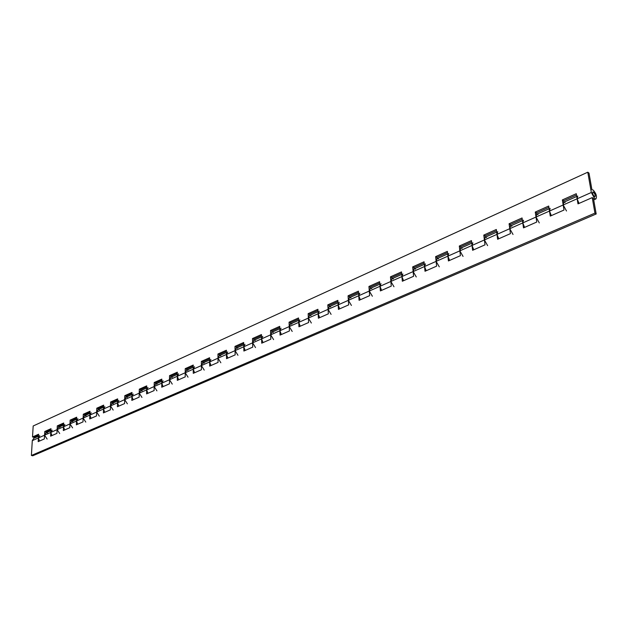 <?xml version="1.0" encoding="UTF-8"?>
<svg xmlns="http://www.w3.org/2000/svg" width="628" height="628" viewBox="0 0 628 628"><rect width="100%" height="100%" fill="white"/><g stroke="black" fill="none" stroke-linecap="round" stroke-linejoin="round"><path stroke-width="0.94" d="M592.228 197.608L593.46 198.479L596.184 213.983L594.944 213.12L592.228 197.608L577.988 203.872L577.132 198.778L579.016 203.425M576.74 196.47L563.803 202.232L563.183 204.971L564.007 210.035L550.269 216.087L549.484 211.055L551.321 215.624M549.123 208.771L536.697 214.305L536.014 217.037L536.759 222.037L523.493 227.878L522.779 222.909L524.584 227.399M522.457 220.656L510.509 225.97L509.771 228.686L510.446 233.624L497.627 239.276L496.976 234.362L498.742 238.781M496.685 232.132L485.193 237.251L484.4 239.943L485.012 244.826L472.617 250.289L472.028 245.438L473.763 249.787M471.761 243.232L460.709 248.154L459.861 250.839L460.418 255.659L448.423 260.942L447.897 256.153L449.593 260.432M447.654 253.971L437.017 258.712L436.122 261.374L436.625 266.146L425.007 271.257L424.536 266.523L426.2 270.731M424.324 264.364L414.072 268.933L413.138 271.579L413.585 276.289L402.336 281.242L401.912 276.563L403.545 280.708M401.724 274.436L391.848 278.832L390.867 281.462L391.268 286.117L380.372 290.921L379.995 286.289L381.596 290.379M379.83 284.186L370.308 288.425L369.288 291.047L369.641 295.647L359.075 300.302L358.753 295.725L360.323 299.752M358.604 293.645L349.419 297.735L348.367 300.333L348.673 304.878L338.429 309.392L338.147 304.87L339.685 308.835M338.013 302.814L329.158 306.762L328.075 309.337L328.334 313.835L318.388 318.215L318.153 313.749L319.668 317.658M318.043 311.716L309.494 315.523L308.372 318.082L308.591 322.533L298.944 326.78L298.74 322.36L300.231 326.215M298.645 320.351L290.395 324.032L289.249 326.576L289.43 330.972L280.057 335.101L279.892 330.728L281.352 334.528M279.813 328.742L271.838 332.291L270.668 334.826L270.817 339.175L261.711 343.186L261.578 338.861L263.014 342.605M261.515 336.891L253.814 340.329L252.613 342.833L252.731 347.135L243.876 351.036L243.782 346.758L245.195 350.455M243.735 344.819L236.285 348.132L235.068 350.628L235.147 354.883L226.535 358.674L226.472 354.443L227.862 358.093M226.441 352.52L219.235 355.731L217.994 358.203L218.049 362.411L209.674 366.1L209.634 361.916L211.008 365.52M209.619 360.017L202.648 363.117L201.392 365.575L201.415 369.743L193.267 373.33L193.251 369.186L194.602 372.742M193.251 367.301L186.5 370.308L185.229 372.749L185.221 376.871L177.292 380.364L177.308 376.266L178.635 379.775M177.316 374.406L170.785 377.31L169.489 379.736L169.466 383.818L161.734 387.217L161.773 383.159L163.084 386.62M161.796 381.314L155.469 384.132L154.166 386.542L154.111 390.577L146.583 393.889L146.646 389.878L147.933 393.293M146.677 388.049L140.554 390.781L139.228 393.167L139.157 397.163L131.817 400.397L131.904 396.417L133.175 399.8M131.943 394.612L126.008 397.257L124.674 399.628L124.579 403.584L117.428 406.732L117.538 402.799L118.786 406.135M117.585 401.009L111.831 403.576L110.489 405.931L110.371 409.841L103.4 412.91L103.526 409.016L104.758 412.313M103.581 407.25L98.007 409.731L96.649 412.07L96.508 415.948L89.71 418.939L89.859 415.084L91.068 418.342M89.922 413.334L84.513 415.744L83.147 418.067L82.99 421.898L76.357 424.826L76.522 421.003L77.715 424.222M76.6 419.269L71.349 421.608L69.975 423.908L69.802 427.707L63.326 430.565L63.507 426.781L64.684 429.96M63.593 425.062L58.498 427.33L57.117 429.623L56.92 433.383L50.601 436.17L50.797 432.425L51.959 435.565M50.892 430.722L45.954 432.92L44.557 435.196L44.352 438.917L38.175 441.641L38.394 437.936L39.54 441.037M596.184 213.983L32.711 455.802L31.4 455.465L32.295 440.636L33.692 438.383L38.489 436.248M38.551 435.196L33.818 437.316L32.515 436.962L38.606 434.238L38.394 437.936L39.784 435.667M47.131 439.074L44.557 435.196L44.769 431.483L51.001 428.689L50.797 432.425L52.187 430.141M59.707 433.548L57.117 429.623L57.305 425.87L63.687 423.013L63.507 426.781L64.888 424.489M72.589 427.888L69.975 423.908L70.148 420.124L76.687 417.196L76.522 421.003L77.896 418.695M85.785 422.095L83.147 418.067L83.304 414.237L90.008 411.246L89.859 415.084L91.217 412.753M99.31 416.16L96.649 412.07L96.783 408.208L103.651 405.139L103.526 409.016L104.876 406.669M113.173 410.068L110.489 405.931L110.607 402.03L117.648 398.874L117.538 402.799L118.88 400.436M127.382 403.828L124.674 399.628L124.776 395.687L131.99 392.461L131.904 396.417L133.238 394.039M141.967 397.422L139.228 393.167L139.306 389.187L146.709 385.875L146.646 389.878L147.965 387.476M156.922 390.859L154.166 386.542L154.213 382.515L161.82 379.116L161.773 383.159L163.076 380.749M172.268 384.116L169.489 379.736L169.521 375.67L177.324 372.184L177.308 376.266L178.588 373.833M188.031 377.192L185.229 372.749L185.229 368.644L193.243 365.056L193.251 369.186L194.523 366.736M204.218 370.088L201.392 365.575L201.368 361.422L209.595 357.74L209.634 361.916L210.882 359.452M220.852 362.78L217.994 358.203L217.94 354.011L226.402 350.228L226.472 354.443L227.697 351.955M237.949 355.275L235.068 350.628L234.982 346.389L243.68 342.496L243.782 346.758L244.983 344.254M255.525 347.551L252.613 342.833L252.503 338.547L261.444 334.551L261.578 338.861L262.763 336.341M273.604 339.615L270.668 334.826L270.519 330.485L279.727 326.372L279.892 330.728L281.054 328.193M292.208 331.443L289.249 326.576L289.061 322.195L298.536 317.956L298.74 322.36L299.87 319.809M311.362 323.035L308.372 318.082L308.152 313.655L317.909 309.29L318.153 313.749L319.252 311.174M331.089 314.369L328.075 309.337L327.808 304.863L337.864 300.365L338.147 304.87L339.214 302.28M351.421 305.444L348.367 300.333L348.069 295.796L358.423 291.164L358.753 295.725L359.789 293.119M372.365 296.243L369.288 291.047L368.942 286.462L379.626 281.682L379.995 286.289L381 283.668M393.976 286.753L390.867 281.462L390.475 276.83L401.496 271.9L401.912 276.563L402.878 273.918M416.27 276.964L413.138 271.579L412.69 266.892L424.065 261.798L424.536 266.523L425.454 263.862M439.286 266.853L436.122 261.374L435.62 256.632L447.372 251.373L447.897 256.153L448.769 253.476M463.056 256.42L459.861 250.839L459.311 246.035L471.447 240.603L472.028 245.438L472.853 242.746M487.618 245.626L484.4 239.943L483.788 235.084L496.332 229.471L496.976 234.362L497.745 231.661M513.021 234.472L509.771 228.686L509.088 223.764L522.064 217.963L522.779 222.909L523.493 220.192M539.295 222.932L536.014 217.037L535.268 212.052L548.699 206.047L549.484 211.055L550.128 208.323M566.503 210.992L563.183 204.971L562.366 199.932L576.276 193.707L577.132 198.778L577.713 196.038M31.4 455.465L594.944 213.12M594.316 196.572C592.722 194.751 592.235 193.196 592.848 191.917L593.523 192.082C595.116 193.903 595.603 195.449 594.983 196.729L594.316 196.572M593.162 190.041C596.2 193.526 597.126 196.486 595.941 198.927L594.677 198.621L591.333 192.482L587.777 172.198L589.001 173.1L591.921 189.711L593.162 190.041M63.64 423.994L58.616 426.239L58.561 427.307L60.021 427.244M76.647 418.193L71.459 420.509L71.411 421.576L72.879 421.529M89.969 412.243L84.623 414.629L84.576 415.712L86.044 415.673M103.62 406.151L98.109 408.608L98.07 409.707L99.538 409.668M117.617 399.903L111.925 402.438L111.894 403.545L113.362 403.514M131.974 393.489L126.102 396.111L126.071 397.234L127.539 397.21M140.617 390.757L142.085 390.734M161.804 380.168L155.548 382.962L155.532 384.108L157 384.101M177.316 373.244L170.855 376.133L170.847 377.287L172.315 377.287M193.243 366.132L186.563 369.115L186.563 370.284L188.031 370.292M209.611 358.831L202.703 361.916L202.711 363.094L204.171 363.11M219.298 355.707L220.758 355.731M243.703 343.61L236.316 346.907L236.34 348.108L237.8 348.148M261.484 335.674L253.838 339.081L253.869 340.298L255.329 340.352M279.766 327.51L271.861 331.042L271.9 332.267L273.353 332.338M298.59 319.103L290.395 322.761L290.45 324.001L291.894 324.079M317.972 310.452L309.486 314.243L309.549 315.499L310.986 315.586M337.935 301.542L329.143 305.467L329.213 306.731L330.642 306.841M358.51 292.35L349.396 296.424L349.482 297.711L350.903 297.829M379.72 282.883L370.269 287.106L370.363 288.401L371.776 288.542M401.606 273.109L391.794 277.49L391.903 278.808L393.301 278.965M424.19 263.03L414.001 267.575L414.127 268.91L415.516 269.082M447.505 252.621L436.931 257.347L437.072 258.689L438.438 258.885M471.597 241.866L460.607 246.773L460.764 248.131L462.114 248.35M496.497 230.751L485.075 235.853L485.248 237.227L486.582 237.463M522.253 219.251L510.368 224.557L510.556 225.954L511.875 226.206M548.903 207.35L536.532 212.876L536.744 214.289L538.039 214.572M576.496 195.033L563.614 200.779L563.85 202.208L565.121 202.522M32.515 436.962L33.182 425.98L587.777 172.198M50.947 429.662L46.072 431.844L46.009 432.896L47.469 432.833M226.418 351.327L219.282 354.514L219.298 355.699M146.693 386.919L140.633 389.627L140.617 390.749M562.366 199.932L563.614 200.779M535.268 212.052L536.532 212.876M509.088 223.764L510.368 224.557M483.788 235.084L485.075 235.853M459.311 246.035L460.607 246.773M435.62 256.632L436.931 257.347M412.69 266.892L414.001 267.575M390.475 276.83L391.794 277.49M368.942 286.462L370.269 287.106M348.069 295.796L349.396 296.424M327.808 304.863L329.143 305.467M308.152 313.655L309.486 314.243M289.061 322.195L290.395 322.761M270.519 330.485L271.861 331.042M252.503 338.547L253.838 339.081M234.982 346.389L236.316 346.907M217.94 354.011L219.282 354.514M201.368 361.422L202.703 361.916M185.229 368.644L186.563 369.115M169.521 375.67L170.855 376.133M154.213 382.515L155.548 382.962M139.306 389.187L140.633 389.627M124.776 395.687L126.102 396.111M110.607 402.03L111.925 402.438M96.783 408.208L98.109 408.608M83.304 414.237L84.623 414.629M70.148 420.124L71.459 420.509M57.305 425.87L58.616 426.239M44.769 431.483L46.072 431.844M593.554 192.286C595.006 193.942 595.446 195.347 594.881 196.517L594.276 196.368C592.832 194.711 592.385 193.298 592.95 192.129L593.554 192.286M32.295 440.636L591.333 192.482M593.711 199.9L595.941 198.927"/></g></svg>
